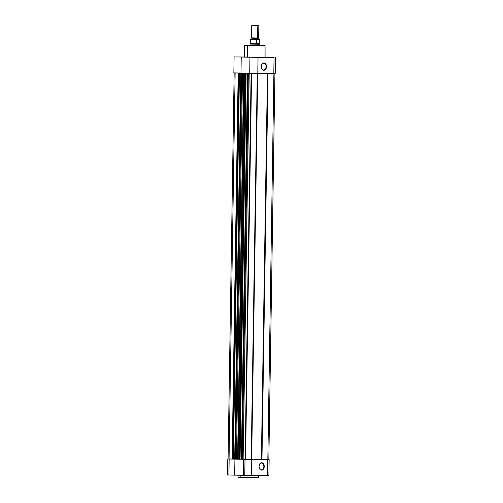 <?xml version="1.0" encoding="UTF-8"?>
<svg xmlns="http://www.w3.org/2000/svg" width="503" height="503" viewBox="0 0 503 503"><rect width="100%" height="100%" fill="white"/><g stroke="black" fill="none" stroke-linecap="round" stroke-linejoin="round"><path stroke-width="0.75" d="M259.026 466.419A3.395 2.414 91.3 0 0 261.384 469.833A3.395 2.414 91.3 0 0 263.849 466.463L264.27 466.47A3.691 2.622 -88.7 0 1 261.585 470.135A3.691 2.622 -88.7 0 1 259.02 466.419L259.831 463.816L261.705 462.754L263.151 463.389L264.232 465.747L263.459 469.073L261.585 470.135L259.749 469.035L259.02 466.419A3.395 2.414 -88.7 0 1 261.51 463.049A3.395 2.414 -88.7 0 1 263.849 466.463A3.395 2.414 -88.7 0 1 261.359 469.833A3.395 2.414 -88.7 0 1 259.026 466.419L259.02 466.419A3.691 2.622 -88.7 0 1 261.705 462.754A3.691 2.622 -88.7 0 1 264.27 466.47L263.849 466.463A3.395 2.414 91.3 0 0 261.491 463.049A3.395 2.414 91.3 0 0 259.026 466.419M240.962 477.529L240.849 477.196L237.869 477.108L240.849 477.196L240.88 475.26L240.849 477.196L252.11 477.391L258.504 477.429L258.536 475.473M268.866 475.631L251.469 475.48L251.72 459.472L245.011 459.365L244.76 475.379L251.469 475.48L243.49 475.329M234.668 475.121L234.92 459.113L234.668 475.121L228.909 475.027L243.389 475.316L234.668 475.121M228.331 458.969L232.688 459.082L232.292 459.082L232.612 459.088L238.68 73.029L238.353 73.023L232.292 459.082L229.161 459.013L228.909 475.027L227.545 474.989L228.544 474.983M244.062 475.184L244.76 475.197M243.741 459.314L267.741 459.623L251.72 459.472L251.469 475.48L267.489 475.637L267.741 459.623L268.627 459.604M240.491 477.599L238.686 477.548M238.718 477.517L240.56 477.523M242.635 477.649L257.674 477.812M257.643 477.85L243.465 477.661M244.76 475.316L244.056 475.304M241.981 459.289L247.96 73.231L249.205 73.256L243.138 459.314L249.205 73.256L249.702 73.256L247.432 73.193L241.365 459.258L240.063 459.245L246.13 73.187L245.772 73.18L239.705 459.245L241.893 459.264L241.365 459.258L247.432 73.193L249.702 73.243L248.369 73.243L242.301 459.302L245.068 459.333L251.135 73.306L245.068 459.333L245.546 459.327L251.55 73.312L245.546 459.327L242.301 459.302L248.369 73.243L248.042 73.231L241.981 459.296L242.301 459.302L241.918 459.289M227.79 458.975L227.538 474.983L228.909 475.027L229.161 459.013L228.085 458.969M243.389 475.335L244.76 475.379L245.011 459.365L243.641 459.321L243.389 475.335M267.489 475.637L268.898 475.637L269.149 459.623L267.741 459.623L267.489 475.637M267.86 459.585L268.791 459.616L267.829 459.623L273.896 73.564L267.829 459.623L269.149 459.623M255.518 477.341L258.504 477.429L258.008 477.844L253.562 477.819L241.138 477.617L240.849 477.196L255.442 477.429C259.341 477.448 259.366 477.416 255.518 477.341M235.303 459.145L241.371 73.086L242.534 73.105L241.691 73.092L235.63 459.157L236.467 459.17L242.534 73.105L247.432 73.193L245.772 73.18L239.705 459.245L239.29 459.233L245.351 73.174L245.03 73.168L238.963 459.226L239.705 459.245L240.063 459.245L246.13 73.187L244.081 73.124L238.02 459.189L238.963 459.208L237.579 459.176L243.641 73.117L244.081 73.124L238.02 459.189L236.467 459.17L242.534 73.105L243.641 73.117L237.579 459.176L235.63 459.157L241.691 73.092L241.371 73.086L235.303 459.151L235.63 459.157L235.241 459.145M251.179 459.459L257.278 73.4L251.211 459.428L245.546 459.371L251.179 459.459M251.613 73.312L245.546 459.371L251.613 73.312M238.963 459.226L245.03 73.168L246.212 73.174L244.86 73.161L245.351 73.174L239.29 459.233L238.894 459.22M241.729 73.086L243.509 73.105L241.729 73.086M243.509 73.105L240.755 73.048L234.694 459.107L235.222 459.12L234.694 459.107L240.755 73.048L239.214 73.029L243.509 73.105M233.392 459.094L234.694 459.107L233.392 459.094M232.713 459.088L233.034 459.094L239.101 73.036L238.68 73.029L232.612 459.088L233.392 459.101L239.459 73.036L239.101 73.036L233.034 459.094L233.392 459.101L239.459 73.036L238.183 73.017L238.868 73.023L238.183 73.017L232.223 459.076M235.14 72.954L229.079 459.013L232.122 459.057L229.079 459.013L235.14 72.954M234.153 72.916L228.085 458.981L229.079 459.013L228.349 458.975M267.829 459.623L261.962 459.528L268.03 73.507L261.962 459.528L261.39 459.522L267.451 73.501L261.39 459.522L251.663 459.428L267.829 459.623M257.731 73.407L251.663 459.428L251.211 459.428L251.663 459.428L257.731 73.407M245.772 73.18L245.351 73.174L245.772 73.18M271.985 57.487L268.942 57.449L271.985 57.487M255.964 57.336L252.921 57.298L255.952 57.348M234.102 56.902L233.851 72.91L240.987 73.048L241.239 57.04L234.102 56.902L244.464 57.015L274.053 57.549L273.802 73.564L275.21 73.564L234.505 72.91M258.555 45.402L250.324 45.283M266.081 66.603A3.395 2.414 91.3 0 0 263.723 63.189A3.395 2.414 91.3 0 0 261.258 66.559A3.691 2.622 -88.7 0 1 263.937 62.894A3.691 2.622 -88.7 0 1 266.502 66.61L266.081 66.603A3.395 2.414 -88.7 0 1 263.597 69.974A3.395 2.414 -88.7 0 1 261.258 66.559L261.258 66.559A3.395 2.414 -88.7 0 1 263.742 63.189A3.395 2.414 -88.7 0 1 266.081 66.603L266.502 66.61L266.439 67.333L265.691 69.213L263.824 70.275L262.371 69.64L261.434 67.974L261.315 65.843L262.063 63.956L263.421 62.963L264.936 63.189L266.093 64.56L266.502 66.61A3.691 2.622 -88.7 0 1 263.824 70.275A3.691 2.622 -88.7 0 1 261.258 66.559A3.395 2.414 91.3 0 0 263.616 69.974A3.395 2.414 91.3 0 0 266.081 66.603M244.647 45.616L250.224 45.239L245.143 45.201L244.647 45.616L244.464 57.065L247.451 57.153L247.627 45.71L244.647 45.616M250.349 45.239L259.686 45.383M274.091 57.505L265.106 57.342L274.091 57.505M273.839 73.52L274.424 73.532M234.857 72.91L235.744 72.916M236.265 72.922L237.422 72.941M239.277 72.966L240.472 72.992M239.83 56.996L237.07 56.946L239.843 56.984M265.1 57.386L265.056 45.566L247.929 45.295L247.627 45.71L262.22 45.936C266.118 45.962 266.15 45.93 262.302 45.848L247.627 45.71L247.451 57.153L265.1 57.386L245.269 57.053M246.237 57.053L246.841 57.059M262.12 57.298L262.792 57.311M264.672 57.361L265.056 57.38M257.788 73.407L273.802 73.564L274.053 57.549L258.039 57.399L257.788 73.407L258.039 57.399L241.239 57.04L240.987 73.048L257.788 73.407M259.636 45.427L250.224 45.584M252.581 37.895L257.586 38.008A0.799 0.56 -89.5 0 0 257.222 38.744L258.102 38.737L257.222 38.744A0.799 0.56 90.5 0 1 257.586 38.008L258.617 38.008M258.202 39.467L251.569 39.385L257.567 39.492A0.799 0.56 90.5 0 1 257.222 38.744L252.047 38.649L257.222 38.744A0.799 0.56 -89.5 0 0 257.567 39.492L251.531 39.385M252.776 25.628L251.72 25.628L251.531 37.895L257.586 38.008L257.781 25.741L251.72 25.628L257.781 25.741L257.448 25.251L252.21 25.156L258.366 25.251L257.448 25.251L257.781 25.741L258.838 25.741L257.781 25.741L257.586 38.008L258.643 38.008L258.127 38.744L258.624 39.492L257.567 39.492L259.366 39.63L259.322 43.484L256.517 43.459L256.599 39.605L259.271 39.548M252.927 38.649L252.047 38.649L251.531 37.895M259.378 39.668L259.296 43.66L258.328 44.251L258.309 45.44L258.328 44.251L256.517 43.459L259.322 43.484L256.58 43.635L259.296 43.66L258.328 44.251L259.73 44.251L250.701 43.51M252.022 38.643L251.506 39.379L250.645 39.366L251.538 39.366L250.463 39.542L256.58 39.662L250.463 39.542L250.4 43.591L256.75 43.717L256.58 39.662L256.907 39.486L251.066 39.36M252.116 39.379L251.783 39.372M250.4 43.591L250.243 44.107L258.328 44.251L250.243 44.107L251.651 44.107L250.903 43.805M259.227 43.742L259.592 43.736L259.227 43.742M251.651 44.107L251.997 44.075M257.857 25.232L258.366 25.251L257.838 25.251M259.385 39.693L258.586 39.473M237.9 475.146L238.095 477.485L241.138 477.617M268.847 459.623L274.915 73.557M244.86 73.161L238.793 459.226M238.183 73.017L232.122 459.076M247.96 73.231L241.893 459.289M241.283 73.086L235.222 459.145M275.462 57.549L275.21 73.564M249.953 57.248L249.702 73.262M258.366 25.251L258.838 25.741L258.643 38.008M259.73 44.251L259.655 39.687M251.72 25.628L252.21 25.156"/></g></svg>
